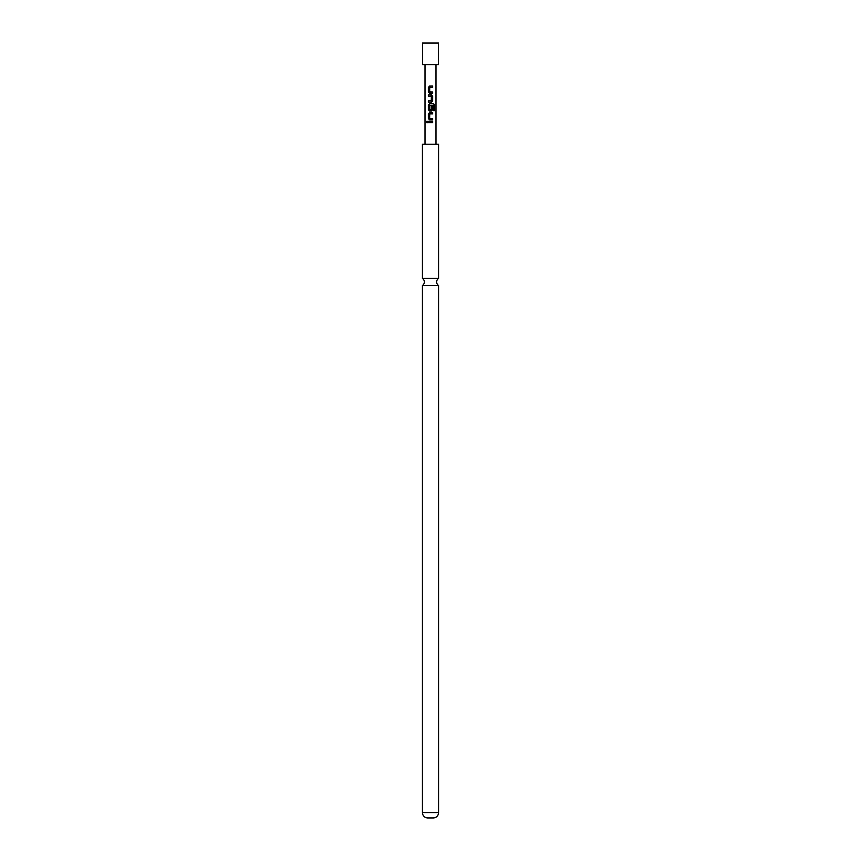 <?xml version="1.0" encoding="UTF-8"?>
<svg xmlns="http://www.w3.org/2000/svg" width="861" height="861" viewBox="0 0 861 861"><rect width="100%" height="100%" fill="white"/><g stroke="black" fill="none" stroke-linecap="round" stroke-linejoin="round"><path stroke-width="1.29" d="M427.013 122.865L426.41 122.025L427.702 122.025L426.41 122.025L427.013 121.186M427.078 122.865L427.078 121.186M438.572 285.518L422.428 285.518L422.428 812.569A5.381 5.381 0 0 0 427.809 817.95L433.191 817.95A5.381 5.381 0 0 0 438.572 812.569L438.572 285.518A4.219 4.219 0 0 1 438.572 278.437L438.572 144.218L422.428 144.218L422.428 278.437L438.572 278.437M422.428 285.518A4.219 4.219 0 0 0 422.428 278.437M430.5 43.05L422.536 43.05L422.536 64.575L438.464 64.575L438.464 43.05L430.5 43.05M430.5 86.089L432.663 86.089L432.663 87.445L429.747 87.445L429.65 91.923L432.663 92.009L432.663 93.365L429.564 93.365L428.347 92.105L428.347 87.359L430.5 86.089M430.5 94.904L432.663 96.174L432.663 100.92L431.458 102.179L428.347 102.179L428.347 100.823L431.275 100.823L431.361 96.346L428.347 96.26L428.347 94.904L430.5 94.904M433.578 105.311L429.747 105.225L429.65 109.702L431.275 109.788L431.361 105.838L432.663 105.838L432.663 109.734L431.458 110.994L429.564 110.994L428.347 109.734L428.347 104.988L429.564 103.718L433.653 103.718L434.59 104.988L434.59 110.682L433.578 110.682L433.578 105.311L433.008 105.214M432.351 105.225L431.748 105.225M430.5 112.533L432.663 112.533L432.663 113.889L429.747 113.889L429.65 118.366L432.663 118.452L432.663 119.808L429.564 119.808L428.347 118.549L428.347 113.803L430.5 112.533M430.5 121.347L432.663 121.347L432.663 122.703L428.347 122.703L428.347 121.347L430.5 121.347M431.361 96.346L429.682 96.26M429.65 91.923L430.511 92.009M429.65 109.702L430.5 109.788L429.65 109.702M429.65 118.366L430.511 118.452M428.434 122.703L428.434 121.347M432.577 121.347L432.577 122.703M429.596 119.808L428.347 118.549M432.577 119.808L432.663 118.452M430.586 118.452L431.339 118.452M432.577 112.533L432.577 113.889M428.434 118.549L428.347 113.803M428.434 113.803L429.596 112.533M433.524 103.718L434.59 104.988M434.439 104.988L434.439 110.682M429.596 110.994L428.434 109.734L428.347 104.988M428.434 104.988L429.596 103.718M432.577 105.838L432.663 109.734M432.577 109.734L431.415 110.994M429.682 109.702L431.243 109.788L429.682 109.702M431.415 94.904L432.577 96.174L432.663 100.92M432.577 100.92L431.415 102.179M428.434 94.904L428.347 96.26M428.434 102.179L428.434 100.823M429.596 93.365L428.347 92.105M432.577 93.365L432.663 92.009M430.586 92.009L431.339 92.009M432.577 86.089L432.577 87.445M428.434 92.105L428.347 87.359M428.434 87.359L429.596 86.089M422.428 812.569L438.572 812.569M435.989 64.575L435.989 144.218M425.011 64.575L425.011 144.218"/></g></svg>
